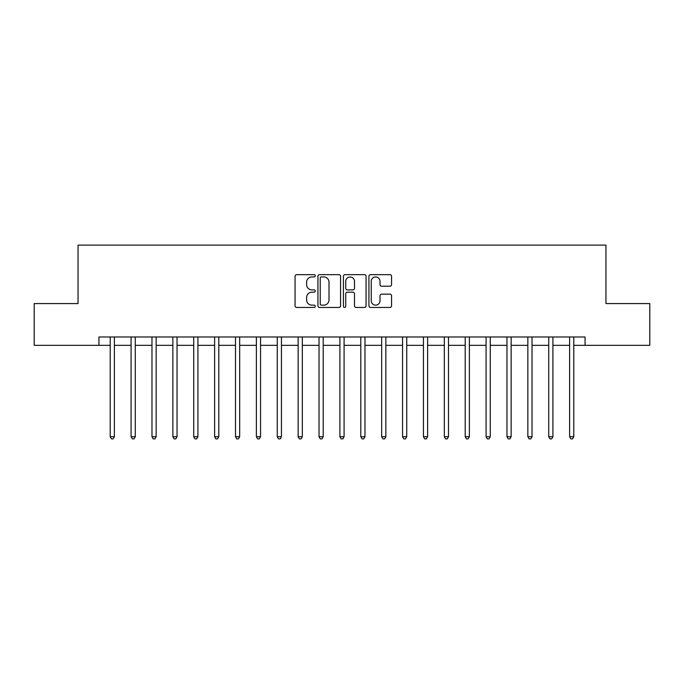<?xml version="1.0" encoding="UTF-8"?>
<svg xmlns="http://www.w3.org/2000/svg" width="684" height="684" viewBox="0 0 684 684"><rect width="100%" height="100%" fill="white"/><g stroke="black" fill="none" stroke-linecap="round" stroke-linejoin="round"><path stroke-width="1.03" d="M315.273 275.797A1.146 1.146 0 0 0 314.127 274.652L296.702 274.652A1.642 1.642 0 0 0 295.06 276.293L295.06 305.808A1.642 1.642 0 0 0 296.702 307.449L314.127 307.449A1.146 1.146 0 0 0 315.273 306.295A1.146 1.146 0 0 0 314.127 305.149L311.87 305.149A5.25 5.25 0 0 1 306.62 299.9L306.62 297.446A5.25 5.25 0 0 1 311.87 292.196L314.127 292.196A1.146 1.146 0 0 0 315.273 291.051A1.146 1.146 0 0 0 314.127 289.896L311.87 289.896A5.25 5.25 0 0 1 306.62 284.655L306.62 282.193A5.25 5.25 0 0 1 311.87 276.943L314.127 276.943A1.146 1.146 0 0 0 315.273 275.797M389.923 286.211A1.642 1.642 0 0 0 391.564 284.57L391.564 276.293A1.642 1.642 0 0 0 389.923 274.652L370.574 274.652A1.642 1.642 0 0 0 368.933 276.293L368.933 305.808A1.642 1.642 0 0 0 370.574 307.449L389.923 307.449A1.642 1.642 0 0 0 391.564 305.808L391.564 295.804A1.642 1.642 0 0 0 389.923 294.163L381.638 294.163A1.642 1.642 0 0 0 380.005 295.804L380.005 300.763A4.386 4.386 0 0 1 375.619 305.149A4.386 4.386 0 0 1 371.232 300.763L371.232 281.329A4.386 4.386 0 0 1 375.619 276.943A4.386 4.386 0 0 1 380.005 281.329L380.005 284.57A1.642 1.642 0 0 0 381.638 286.211L389.923 286.211M98.932 345.343L34.2 345.343L34.2 303.576L78.053 303.576L78.053 245.111L605.947 245.111L605.947 303.576L649.8 303.576L649.8 345.343L585.068 345.343L585.068 336.99L98.932 336.99L98.932 345.343L110.21 345.343M340.564 276.293A1.642 1.642 0 0 0 338.922 274.652L319.573 274.652A1.642 1.642 0 0 0 317.94 276.293L317.94 305.808A1.642 1.642 0 0 0 319.573 307.449L338.922 307.449A1.642 1.642 0 0 0 340.564 305.808L340.564 276.293M345.078 274.652L364.427 274.652A1.642 1.642 0 0 1 366.06 276.293L366.06 305.808A1.642 1.642 0 0 1 364.427 307.449L356.142 307.449A1.642 1.642 0 0 1 354.5 305.808L354.5 293.838A1.642 1.642 0 0 0 352.867 292.196L347.369 292.196A1.642 1.642 0 0 0 345.728 293.838L345.728 306.295A1.146 1.146 0 0 1 344.582 307.449A1.146 1.146 0 0 1 343.436 306.295L343.436 276.293A1.642 1.642 0 0 1 345.078 274.652M114.39 345.343L131.089 345.343M135.27 345.343L151.976 345.343M156.149 345.343L172.855 345.343M177.036 345.343L193.734 345.343M197.915 345.343L214.622 345.343M218.794 345.343L235.501 345.343M239.682 345.343L256.38 345.343M260.561 345.343L277.268 345.343M281.44 345.343L298.147 345.343M302.328 345.343L319.026 345.343M323.207 345.343L339.914 345.343M344.086 345.343L360.793 345.343M364.974 345.343L381.672 345.343M385.853 345.343L402.56 345.343M406.732 345.343L423.439 345.343M427.62 345.343L444.318 345.343M448.499 345.343L465.206 345.343M469.378 345.343L486.085 345.343M490.266 345.343L506.964 345.343M511.145 345.343L527.851 345.343M532.024 345.343L548.73 345.343M552.911 345.343L569.61 345.343M573.79 345.343L585.068 345.343M321.377 276.943A1.146 1.146 0 0 0 320.232 278.097L320.232 304.004A1.146 1.146 0 0 0 321.377 305.149L323.754 305.149A5.25 5.25 0 0 0 329.004 299.9L329.004 282.193A5.25 5.25 0 0 0 323.754 276.943L321.377 276.943M354.5 281.415A4.386 4.386 0 0 0 350.114 277.029A4.386 4.386 0 0 0 345.728 281.415L345.728 288.263A1.642 1.642 0 0 0 347.369 289.896L352.867 289.896A1.642 1.642 0 0 0 354.5 288.263L354.5 281.415M114.596 336.99L114.51 337.203A1.667 1.667 0 0 0 114.39 337.828L114.39 436.717L110.21 436.717L110.21 337.828A1.667 1.667 0 0 0 110.09 337.203L110.004 336.99M114.39 436.717L113.134 438.889L111.466 438.889L110.21 436.717M135.475 336.99L135.389 337.203A1.667 1.667 0 0 0 135.27 337.828L135.27 436.717L131.089 436.717L131.089 337.828A1.667 1.667 0 0 0 130.969 337.203L130.883 336.99M135.27 436.717L134.013 438.889L132.345 438.889L131.089 436.717M156.354 336.99L156.268 337.203A1.667 1.667 0 0 0 156.149 337.828L156.149 436.717L151.976 436.717L151.976 337.828A1.667 1.667 0 0 0 151.857 337.203L151.771 336.99M156.149 436.717L154.9 438.889L153.225 438.889L151.976 436.717M177.242 336.99L177.156 337.203A1.667 1.667 0 0 0 177.036 337.828L177.036 436.717L172.855 436.717L172.855 337.828A1.667 1.667 0 0 0 172.736 337.203L172.65 336.99M177.036 436.717L175.779 438.889L174.112 438.889L172.855 436.717M198.121 336.99L198.035 337.203A1.667 1.667 0 0 0 197.915 337.828L197.915 436.717L193.734 436.717L193.734 337.828A1.667 1.667 0 0 0 193.615 337.203L193.529 336.99M197.915 436.717L196.659 438.889L194.991 438.889L193.734 436.717M219 336.99L218.914 337.203A1.667 1.667 0 0 0 218.794 337.828L218.794 436.717L214.622 436.717L214.622 337.828A1.667 1.667 0 0 0 214.502 337.203L214.417 336.99M218.794 436.717L217.546 438.889L215.87 438.889L214.622 436.717M239.887 336.99L239.802 337.203A1.667 1.667 0 0 0 239.682 337.828L239.682 436.717L235.501 436.717L235.501 337.828A1.667 1.667 0 0 0 235.382 337.203L235.296 336.99M239.682 436.717L238.425 438.889L236.758 438.889L235.501 436.717M260.766 336.99L260.681 337.203A1.667 1.667 0 0 0 260.561 337.828L260.561 436.717L256.38 436.717L256.38 337.828A1.667 1.667 0 0 0 256.261 337.203L256.175 336.99M260.561 436.717L259.304 438.889L257.637 438.889L256.38 436.717M281.646 336.99L281.56 337.203A1.667 1.667 0 0 0 281.44 337.828L281.44 436.717L277.268 436.717L277.268 337.828A1.667 1.667 0 0 0 277.148 337.203L277.063 336.99M281.44 436.717L280.192 438.889L278.516 438.889L277.268 436.717M302.533 336.99L302.448 337.203A1.667 1.667 0 0 0 302.328 337.828L302.328 436.717L298.147 436.717L298.147 337.828A1.667 1.667 0 0 0 298.027 337.203L297.942 336.99M302.328 436.717L301.071 438.889L299.404 438.889L298.147 436.717M323.412 336.99L323.327 337.203A1.667 1.667 0 0 0 323.207 337.828L323.207 436.717L319.026 436.717L319.026 337.828A1.667 1.667 0 0 0 318.906 337.203L318.821 336.99M323.207 436.717L321.95 438.889L320.283 438.889L319.026 436.717M344.291 336.99L344.206 337.203A1.667 1.667 0 0 0 344.086 337.828L344.086 436.717L339.914 436.717L339.914 337.828A1.667 1.667 0 0 0 339.794 337.203L339.709 336.99M344.086 436.717L342.838 438.889L341.162 438.889L339.914 436.717M365.179 336.99L365.094 337.203A1.667 1.667 0 0 0 364.974 337.828L364.974 436.717L360.793 436.717L360.793 337.828A1.667 1.667 0 0 0 360.673 337.203L360.588 336.99M364.974 436.717L363.717 438.889L362.05 438.889L360.793 436.717M386.058 336.99L385.973 337.203A1.667 1.667 0 0 0 385.853 337.828L385.853 436.717L381.672 436.717L381.672 337.828A1.667 1.667 0 0 0 381.552 337.203L381.467 336.99M385.853 436.717L384.596 438.889L382.929 438.889L381.672 436.717M406.937 336.99L406.852 337.203A1.667 1.667 0 0 0 406.732 337.828L406.732 436.717L402.56 436.717L402.56 337.828A1.667 1.667 0 0 0 402.44 337.203L402.354 336.99M406.732 436.717L405.484 438.889L403.808 438.889L402.56 436.717M427.825 336.99L427.739 337.203A1.667 1.667 0 0 0 427.62 337.828L427.62 436.717L423.439 436.717L423.439 337.828A1.667 1.667 0 0 0 423.319 337.203L423.234 336.99M427.62 436.717L426.363 438.889L424.696 438.889L423.439 436.717M448.704 336.99L448.619 337.203A1.667 1.667 0 0 0 448.499 337.828L448.499 436.717L444.318 436.717L444.318 337.828A1.667 1.667 0 0 0 444.198 337.203L444.113 336.99M448.499 436.717L447.242 438.889L445.575 438.889L444.318 436.717M469.583 336.99L469.498 337.203A1.667 1.667 0 0 0 469.378 337.828L469.378 436.717L465.206 436.717L465.206 337.828A1.667 1.667 0 0 0 465.086 337.203L465 336.99M469.378 436.717L468.13 438.889L466.454 438.889L465.206 436.717M490.471 336.99L490.385 337.203A1.667 1.667 0 0 0 490.266 337.828L490.266 436.717L486.085 436.717L486.085 337.828A1.667 1.667 0 0 0 485.965 337.203L485.879 336.99M490.266 436.717L489.009 438.889L487.341 438.889L486.085 436.717M511.35 336.99L511.264 337.203A1.667 1.667 0 0 0 511.145 337.828L511.145 436.717L506.964 436.717L506.964 337.828A1.667 1.667 0 0 0 506.844 337.203L506.759 336.99M511.145 436.717L509.888 438.889L508.221 438.889L506.964 436.717M532.229 336.99L532.143 337.203A1.667 1.667 0 0 0 532.024 337.828L532.024 436.717L527.851 436.717L527.851 337.828A1.667 1.667 0 0 0 527.732 337.203L527.646 336.99M532.024 436.717L530.775 438.889L529.1 438.889L527.851 436.717M553.117 336.99L553.031 337.203A1.667 1.667 0 0 0 552.911 337.828L552.911 436.717L548.73 436.717L548.73 337.828A1.667 1.667 0 0 0 548.611 337.203L548.525 336.99M552.911 436.717L551.655 438.889L549.987 438.889L548.73 436.717M573.996 336.99L573.91 337.203A1.667 1.667 0 0 0 573.79 337.828L573.79 436.717L569.61 436.717L569.61 337.828A1.667 1.667 0 0 0 569.49 337.203L569.404 336.99M573.79 436.717L572.534 438.889L570.866 438.889L569.61 436.717"/></g></svg>
